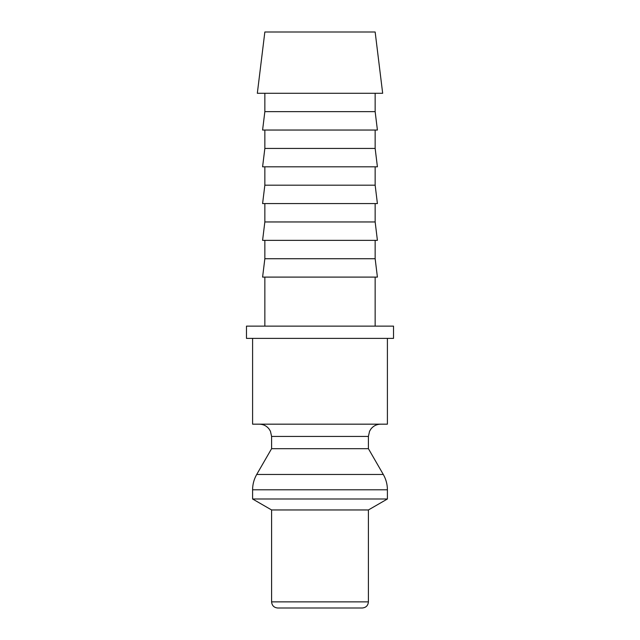 <?xml version="1.0" encoding="UTF-8"?>
<svg xmlns="http://www.w3.org/2000/svg" width="640" height="640" viewBox="0 0 640 640"><rect width="100%" height="100%" fill="white"/><g stroke="black" fill="none" stroke-linecap="round" stroke-linejoin="round"><path stroke-width="0.96" d="M252.592 338.384L252.592 424.168L387.408 424.168L387.408 338.384M368.408 436.424L271.592 436.424L271.592 448.68L256.704 474.472L383.296 474.472L368.408 448.68L368.408 436.424L369.576 431.208L371.04 428.84C373.536 425.808 376.744 424.256 380.664 424.168M256.704 474.472C253.992 479.216 252.624 484.328 252.592 489.792L252.592 498.992L271.592 509.96L271.592 601.872L368.408 601.872L368.408 509.96L387.408 498.992L387.408 489.792C387.376 484.328 386.008 479.216 383.296 474.472M271.592 601.872C271.952 605.592 274 607.64 277.72 608L362.28 608C366 607.64 368.048 605.592 368.408 601.872M393.528 338.384L393.528 326.128L246.472 326.128L246.472 338.384L393.528 338.384M382.672 93.28L375.152 32L264.848 32L257.328 93.28L382.672 93.28M264.848 93.28L264.848 111.656L262.592 130.04L377.408 130.04L375.152 111.656L375.152 93.28M264.848 130.04L264.848 148.424L262.592 166.808L377.408 166.808L375.152 148.424L375.152 130.04M264.848 166.808L264.848 185.192L262.592 203.576L377.408 203.576L375.152 185.192L375.152 166.808M264.848 203.576L264.848 221.96L262.592 240.344L377.408 240.344L375.152 221.96L375.152 203.576M264.848 240.344L264.848 258.72L262.592 277.104L377.408 277.104L375.152 258.72L375.152 240.344M375.152 326.128L375.152 277.104M264.848 277.104L264.848 326.128M264.848 258.72L375.152 258.72M264.848 221.96L375.152 221.96M264.848 185.192L375.152 185.192M264.848 148.424L375.152 148.424M264.848 111.656L375.152 111.656M271.592 509.96L368.408 509.96M252.592 498.992L387.408 498.992M271.592 448.68L368.408 448.68M252.592 489.792L387.408 489.792M271.592 436.424L270.424 431.208L268.96 428.84C266.464 425.808 263.256 424.256 259.336 424.168"/></g></svg>
